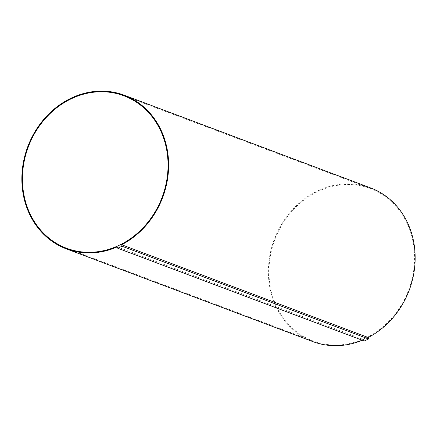 <?xml version="1.0" encoding="UTF-8"?>
<svg xmlns="http://www.w3.org/2000/svg" width="437" height="437" viewBox="0 0 437 437"><rect width="100%" height="100%" fill="white"/><g stroke="black" fill="none" stroke-linecap="round" stroke-linejoin="round"><path stroke-width="0.33" stroke-dasharray="2.19 1.64" d="M364.305 341.007L363.781 339.609L117.253 246.861M363.781 339.609A82.096 72.078 110.6 0 1 362.289 340.248M312.859 341.614A82.096 72.078 110.6 0 1 274.305 239.394A82.096 72.078 110.6 0 1 370.674 187.937M365.835 337.981A81.435 71.499 110.6 0 1 313.089 340.997A81.435 71.499 110.6 0 1 274.846 239.602A81.435 71.499 110.6 0 1 370.445 188.56A81.435 71.499 110.6 0 1 414.533 260.616A81.435 71.499 110.6 0 1 365.835 337.981M370.445 188.56L123.917 95.807M313.089 340.997L66.566 248.249"/><path stroke-width="0.66" d="M122.038 246.217L117.782 248.254L117.253 246.861A82.096 72.078 110.6 0 1 66.331 248.866A82.096 72.078 110.6 0 1 27.777 146.646A82.096 72.078 110.6 0 1 124.146 95.19A82.096 72.078 110.6 0 1 168.622 166.573A82.096 72.078 110.6 0 1 121.655 244.753L122.038 246.217L368.566 338.965L364.305 341.007L117.782 248.254M124.146 95.19L370.674 187.937A82.096 72.078 110.6 0 1 415.15 259.321A82.096 72.078 110.6 0 1 368.183 337.506L121.655 244.753M362.289 340.248A82.096 72.078 110.6 0 1 312.859 341.614L66.331 248.866M368.566 338.965L368.183 337.506M119.306 245.233A81.435 71.499 -69.4 0 0 168.005 167.868A81.435 71.499 -69.4 0 0 123.917 95.807A81.435 71.499 -69.4 0 0 28.318 146.854A81.435 71.499 -69.4 0 0 66.566 248.249A81.435 71.499 -69.4 0 0 119.306 245.233"/></g></svg>
